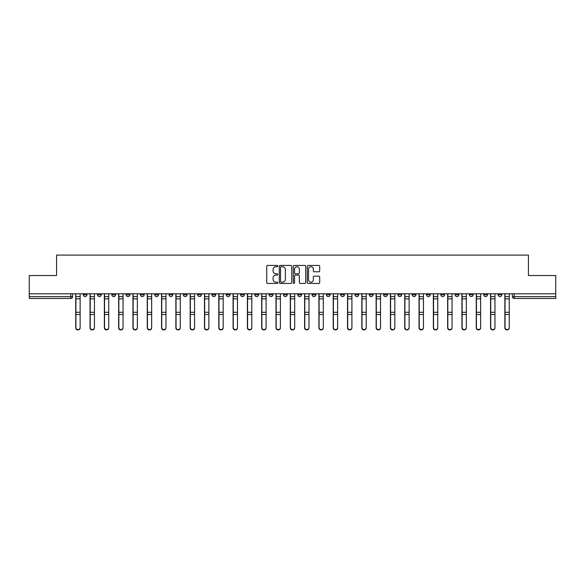 <?xml version="1.0" encoding="UTF-8"?>
<svg xmlns="http://www.w3.org/2000/svg" width="585" height="585" viewBox="0 0 585 585"><rect width="100%" height="100%" fill="white"/><g stroke="black" fill="none" stroke-linecap="round" stroke-linejoin="round"><path stroke-width="0.88" d="M277.831 266.065A0.629 0.629 0 0 0 277.202 265.436L267.637 265.436A0.899 0.899 0 0 0 266.738 266.336L266.738 282.54A0.899 0.899 0 0 0 267.637 283.44L277.202 283.44A0.629 0.629 0 0 0 277.831 282.811A0.629 0.629 0 0 0 277.202 282.175L275.959 282.175A2.881 2.881 0 0 1 273.085 279.301L273.085 277.948A2.881 2.881 0 0 1 275.959 275.067L277.202 275.067A0.629 0.629 0 0 0 277.831 274.438A0.629 0.629 0 0 0 277.202 273.809L275.959 273.809A2.881 2.881 0 0 1 273.085 270.928L273.085 269.575A2.881 2.881 0 0 1 275.959 266.694L277.202 266.694A0.629 0.629 0 0 0 277.831 266.065M469.47 293.787L469.47 294.796L473.133 294.796A1.835 1.835 0 0 1 471.298 296.624A1.835 1.835 0 0 1 469.47 294.796L469.47 293.787M455.167 293.787L455.167 294.796L458.83 294.796A1.835 1.835 0 0 1 456.995 296.624A1.835 1.835 0 0 1 455.167 294.796L455.167 293.787M369.34 293.787L369.34 294.796L373.003 294.796A1.835 1.835 0 0 1 371.175 296.624A1.835 1.835 0 0 1 369.34 294.796L369.34 293.787M355.036 293.787L355.036 294.796L358.7 294.796A1.835 1.835 0 0 1 356.872 296.624A1.835 1.835 0 0 1 355.036 294.796L355.036 293.787M340.733 293.787L340.733 294.796L344.397 294.796A1.835 1.835 0 0 1 342.561 296.624A1.835 1.835 0 0 1 340.733 294.796L340.733 293.787M312.119 293.787L312.119 294.796L315.79 294.796A1.835 1.835 0 0 1 313.955 296.624A1.835 1.835 0 0 1 312.119 294.796L312.119 293.787M283.513 294.796L283.513 293.787L283.513 294.796A1.835 1.835 0 0 0 285.348 296.624A1.835 1.835 0 0 1 283.513 294.796L287.184 294.796A1.835 1.835 0 0 1 285.348 296.624A1.835 1.835 0 0 0 287.184 294.796L287.184 293.787L287.184 294.796M269.21 294.796L269.21 293.787L269.21 294.796A1.835 1.835 0 0 0 271.045 296.624A1.835 1.835 0 0 1 269.21 294.796L272.881 294.796A1.835 1.835 0 0 1 271.045 296.624M254.906 294.796L254.906 293.787L254.906 294.796A1.835 1.835 0 0 0 256.742 296.624A1.835 1.835 0 0 1 254.906 294.796L258.577 294.796A1.835 1.835 0 0 1 256.742 296.624A1.835 1.835 0 0 0 258.577 294.796L258.577 293.787L258.577 294.796M240.603 293.787L240.603 294.796L244.267 294.796A1.835 1.835 0 0 1 242.439 296.624A1.835 1.835 0 0 1 240.603 294.796L240.603 293.787M226.3 293.787L226.3 294.796L229.964 294.796A1.835 1.835 0 0 1 228.128 296.624A1.835 1.835 0 0 1 226.3 294.796L226.3 293.787M211.997 293.787L211.997 294.796L215.66 294.796A1.835 1.835 0 0 1 213.825 296.624A1.835 1.835 0 0 1 211.997 294.796L211.997 293.787M197.686 294.796L197.686 293.787L197.686 294.796A1.835 1.835 0 0 0 199.522 296.624A1.835 1.835 0 0 1 197.686 294.796L201.357 294.796A1.835 1.835 0 0 1 199.522 296.624M169.08 294.796L169.08 293.787L169.08 294.796A1.835 1.835 0 0 0 170.915 296.624A1.835 1.835 0 0 1 169.08 294.796L172.75 294.796A1.835 1.835 0 0 1 170.915 296.624A1.835 1.835 0 0 0 172.75 294.796L172.75 293.787L172.75 294.796M154.776 294.796L154.776 293.787L154.776 294.796A1.835 1.835 0 0 0 156.612 296.624A1.835 1.835 0 0 1 154.776 294.796L158.447 294.796A1.835 1.835 0 0 1 156.612 296.624A1.835 1.835 0 0 0 158.447 294.796L158.447 293.787L158.447 294.796M140.473 294.796L140.473 293.787L140.473 294.796A1.835 1.835 0 0 0 142.309 296.624A1.835 1.835 0 0 1 140.473 294.796L144.144 294.796A1.835 1.835 0 0 1 142.309 296.624A1.835 1.835 0 0 0 144.144 294.796L144.144 293.787L144.144 294.796M126.17 294.796L126.17 293.787L126.17 294.796A1.835 1.835 0 0 0 128.005 296.624A1.835 1.835 0 0 1 126.17 294.796L129.833 294.796A1.835 1.835 0 0 1 128.005 296.624M111.867 294.796L111.867 293.787L111.867 294.796A1.835 1.835 0 0 0 113.702 296.624A1.835 1.835 0 0 1 111.867 294.796L115.53 294.796A1.835 1.835 0 0 1 113.702 296.624A1.835 1.835 0 0 0 115.53 294.796L115.53 293.787L115.53 294.796M97.563 294.796L97.563 293.787L97.563 294.796A1.835 1.835 0 0 0 99.391 296.624A1.835 1.835 0 0 1 97.563 294.796L101.227 294.796A1.835 1.835 0 0 1 99.391 296.624A1.835 1.835 0 0 0 101.227 294.796L101.227 293.787L101.227 294.796M318.803 271.784A0.899 0.899 0 0 0 319.702 270.884L319.702 266.336A0.899 0.899 0 0 0 318.803 265.436L308.185 265.436A0.899 0.899 0 0 0 307.286 266.336L307.286 282.54A0.899 0.899 0 0 0 308.185 283.44L318.803 283.44A0.899 0.899 0 0 0 319.702 282.54L319.702 277.049A0.899 0.899 0 0 0 318.803 276.149L314.255 276.149A0.899 0.899 0 0 0 313.355 277.049L313.355 279.769A2.406 2.406 0 0 1 310.949 282.175A2.406 2.406 0 0 1 308.544 279.769L308.544 269.107A2.406 2.406 0 0 1 310.949 266.694A2.406 2.406 0 0 1 313.355 269.107L313.355 270.884A0.899 0.899 0 0 0 314.255 271.784L318.803 271.784M29.25 293.787L29.25 275.535L56.577 275.535L56.577 255.089L528.423 255.089L528.423 275.535L555.75 275.535L555.75 293.787L29.25 293.787L29.25 296.624L72.62 296.624L72.62 293.787L72.62 296.624A1.835 1.835 0 0 1 70.785 298.46L29.25 298.46L29.25 296.624M291.71 266.336A0.899 0.899 0 0 0 290.811 265.436L280.193 265.436A0.899 0.899 0 0 0 279.294 266.336L279.294 282.54A0.899 0.899 0 0 0 280.193 283.44L290.811 283.44A0.899 0.899 0 0 0 291.71 282.54L291.71 266.336M294.189 265.436L304.807 265.436A0.899 0.899 0 0 1 305.706 266.336L305.706 282.54A0.899 0.899 0 0 1 304.807 283.44L300.266 283.44A0.899 0.899 0 0 1 299.359 282.54L299.359 275.966A0.899 0.899 0 0 0 298.46 275.067L295.447 275.067A0.899 0.899 0 0 0 294.548 275.966L294.548 282.811A0.629 0.629 0 0 1 293.919 283.44A0.629 0.629 0 0 1 293.29 282.811L293.29 266.336A0.899 0.899 0 0 1 294.189 265.436M512.38 293.787L512.38 296.624L555.75 296.624L555.75 298.46L514.215 298.46A1.835 1.835 0 0 1 512.38 296.624M555.75 293.787L555.75 296.624M501.74 293.787L501.74 294.796A1.835 1.835 0 0 1 499.912 296.624A1.835 1.835 0 0 1 498.076 294.796L501.74 294.796M498.076 293.787L498.076 294.796M487.437 293.787L487.437 294.796A1.835 1.835 0 0 1 485.608 296.624A1.835 1.835 0 0 1 483.773 294.796L487.437 294.796M483.773 293.787L483.773 294.796M473.133 293.787L473.133 294.796M458.83 293.787L458.83 294.796L458.83 293.787M444.527 293.787L444.527 294.796A1.835 1.835 0 0 1 442.691 296.624A1.835 1.835 0 0 1 440.856 294.796L444.527 294.796M440.856 293.787L440.856 294.796M430.224 293.787L430.224 294.796A1.835 1.835 0 0 1 428.388 296.624A1.835 1.835 0 0 1 426.553 294.796L430.224 294.796M426.553 293.787L426.553 294.796M415.92 293.787L415.92 294.796A1.835 1.835 0 0 1 414.085 296.624A1.835 1.835 0 0 1 412.249 294.796L415.92 294.796M412.249 293.787L412.249 294.796M401.617 293.787L401.617 294.796A1.835 1.835 0 0 1 399.782 296.624A1.835 1.835 0 0 1 397.946 294.796L401.617 294.796M397.946 293.787L397.946 294.796M387.314 293.787L387.314 294.796A1.835 1.835 0 0 1 385.478 296.624A1.835 1.835 0 0 1 383.643 294.796L387.314 294.796M383.643 293.787L383.643 294.796M373.003 293.787L373.003 294.796A1.835 1.835 0 0 1 371.175 296.624M358.7 293.787L358.7 294.796M344.397 294.796L344.397 293.787L344.397 294.796A1.835 1.835 0 0 1 342.561 296.624M330.094 293.787L330.094 294.796A1.835 1.835 0 0 1 328.258 296.624A1.835 1.835 0 0 1 326.423 294.796A1.835 1.835 0 0 0 328.258 296.624A1.835 1.835 0 0 0 330.094 294.796L326.423 294.796L326.423 293.787M315.79 294.796L315.79 293.787L315.79 294.796A1.835 1.835 0 0 1 313.955 296.624M301.487 293.787L301.487 294.796A1.835 1.835 0 0 1 299.652 296.624A1.835 1.835 0 0 1 297.816 294.796A1.835 1.835 0 0 0 299.652 296.624M297.816 293.787L297.816 294.796L301.487 294.796M272.881 293.787L272.881 294.796L272.881 293.787M244.267 294.796L244.267 293.787L244.267 294.796A1.835 1.835 0 0 1 242.439 296.624M229.964 294.796L229.964 293.787L229.964 294.796A1.835 1.835 0 0 1 228.128 296.624M215.66 294.796L215.66 293.787L215.66 294.796A1.835 1.835 0 0 1 213.825 296.624M201.357 293.787L201.357 294.796L201.357 293.787M187.054 294.796L187.054 293.787L187.054 294.796A1.835 1.835 0 0 1 185.218 296.624A1.835 1.835 0 0 1 183.383 294.796L187.054 294.796A1.835 1.835 0 0 1 185.218 296.624M183.383 293.787L183.383 294.796M129.833 293.787L129.833 294.796L129.833 293.787M86.924 293.787L86.924 294.796A1.835 1.835 0 0 1 85.088 296.624A1.835 1.835 0 0 1 83.26 294.796A1.835 1.835 0 0 0 85.088 296.624A1.835 1.835 0 0 0 86.924 294.796L86.924 293.787M83.26 293.787L83.26 294.796L86.924 294.796M70.785 293.787L70.785 298.46A1.835 1.835 0 0 0 72.62 296.624M281.18 266.694A0.629 0.629 0 0 0 280.551 267.33L280.551 281.546A0.629 0.629 0 0 0 281.18 282.175L282.489 282.175A2.881 2.881 0 0 0 285.37 279.301L285.37 269.575A2.881 2.881 0 0 0 282.489 266.694L281.18 266.694M299.359 269.151A2.406 2.406 0 0 0 296.953 266.745A2.406 2.406 0 0 0 294.548 269.151L294.548 272.91A0.899 0.899 0 0 0 295.447 273.809L298.46 273.809A0.899 0.899 0 0 0 299.359 272.91L299.359 269.151M75.736 293.787L75.736 327.878A2.106 2.033 180 0 0 77.937 329.911M80.138 327.563L80.138 327.878A2.106 2.033 180 0 1 78.032 329.911A2.106 2.033 180 0 1 75.918 327.878L75.918 327.563A2.106 2.033 0 0 0 78.032 329.596A2.106 2.033 0 0 0 80.138 327.563L80.138 314.496L75.918 314.496L75.918 327.563M75.918 293.787L75.918 314.496M80.138 293.787L80.138 314.496M90.039 293.787L90.039 327.878A2.106 2.033 180 0 0 92.24 329.911M104.349 293.787L104.349 327.878A2.106 2.033 180 0 0 106.55 329.911M94.441 327.563L94.441 327.878A2.106 2.033 180 0 1 92.335 329.911A2.106 2.033 180 0 1 90.229 327.878L90.229 327.563A2.106 2.033 0 0 0 92.335 329.596A2.106 2.033 0 0 0 94.441 327.563L94.441 314.496L90.229 314.496L90.229 327.563M90.229 293.787L90.229 314.496M94.441 293.787L94.441 314.496M108.744 327.563L108.744 327.878A2.106 2.033 180 0 1 106.638 329.911A2.106 2.033 180 0 1 104.532 327.878L104.532 327.563A2.106 2.033 0 0 0 106.638 329.596A2.106 2.033 0 0 0 108.744 327.563L108.744 314.496L104.532 314.496L104.532 327.563M104.532 293.787L104.532 314.496M108.744 293.787L108.744 314.496M118.653 293.787L118.653 327.878A2.106 2.033 180 0 0 120.854 329.911M132.956 293.787L132.956 327.878A2.106 2.033 180 0 0 135.157 329.911M147.259 293.787L147.259 327.878A2.106 2.033 180 0 0 149.46 329.911M123.055 327.563L123.055 327.878A2.106 2.033 180 0 1 120.941 329.911A2.106 2.033 180 0 1 118.835 327.878L118.835 327.563A2.106 2.033 0 0 0 120.941 329.596A2.106 2.033 0 0 0 123.055 327.563L123.055 314.496L118.835 314.496L118.835 327.563M118.835 293.787L118.835 314.496M123.055 293.787L123.055 314.496M137.358 327.563L137.358 327.878A2.106 2.033 180 0 1 135.245 329.911A2.106 2.033 180 0 1 133.139 327.878L133.139 327.563A2.106 2.033 0 0 0 135.245 329.596A2.106 2.033 0 0 0 137.358 327.563L137.358 314.496L133.139 314.496L133.139 327.563M133.139 293.787L133.139 314.496M137.358 293.787L137.358 314.496M151.661 327.563L151.661 327.878A2.106 2.033 180 0 1 149.548 329.911A2.106 2.033 180 0 1 147.442 327.878L147.442 327.563A2.106 2.033 0 0 0 149.548 329.596A2.106 2.033 0 0 0 151.661 327.563L151.661 314.496L147.442 314.496L147.442 327.563M147.442 293.787L147.442 314.496M151.661 293.787L151.661 314.496M161.562 293.787L161.562 327.878A2.106 2.033 180 0 0 163.763 329.911M165.964 327.563L165.964 327.878A2.106 2.033 180 0 1 163.858 329.911A2.106 2.033 180 0 1 161.745 327.878L161.745 327.563A2.106 2.033 0 0 0 163.858 329.596A2.106 2.033 0 0 0 165.964 327.563L165.964 314.496L161.745 314.496L161.745 327.563M161.745 293.787L161.745 314.496M165.964 293.787L165.964 314.496M175.866 293.787L175.866 327.878A2.106 2.033 180 0 0 178.067 329.911M180.268 327.563L180.268 327.878A2.106 2.033 180 0 1 178.162 329.911A2.106 2.033 180 0 1 176.048 327.878L176.048 327.563A2.106 2.033 0 0 0 178.162 329.596A2.106 2.033 0 0 0 180.268 327.563L180.268 314.496L176.048 314.496L176.048 327.563M176.048 293.787L176.048 314.496M180.268 293.787L180.268 314.496M190.169 293.787L190.169 327.878A2.106 2.033 180 0 0 192.37 329.911M194.571 327.563L194.571 327.878A2.106 2.033 180 0 1 192.465 329.911A2.106 2.033 180 0 1 190.352 327.878L190.352 327.563A2.106 2.033 0 0 0 192.465 329.596A2.106 2.033 0 0 0 194.571 327.563L194.571 314.496L190.352 314.496L190.352 327.563M190.352 293.787L190.352 314.496M194.571 293.787L194.571 314.496M204.472 293.787L204.472 327.878A2.106 2.033 180 0 0 206.673 329.911M208.874 327.563L208.874 327.878A2.106 2.033 180 0 1 206.768 329.911A2.106 2.033 180 0 1 204.655 327.878L204.655 327.563A2.106 2.033 0 0 0 206.768 329.596A2.106 2.033 0 0 0 208.874 327.563L208.874 314.496L204.655 314.496L204.655 327.563M204.655 293.787L204.655 314.496M208.874 293.787L208.874 314.496M218.775 293.787L218.775 327.878A2.106 2.033 180 0 0 220.976 329.911M223.177 327.563L223.177 327.878A2.106 2.033 180 0 1 221.071 329.911A2.106 2.033 180 0 1 218.965 327.878L218.965 327.563A2.106 2.033 0 0 0 221.071 329.596A2.106 2.033 0 0 0 223.177 327.563L223.177 314.496L218.965 314.496L218.965 327.563M218.965 293.787L218.965 314.496M223.177 293.787L223.177 314.496M233.086 293.787L233.086 327.878A2.106 2.033 180 0 0 235.287 329.911M237.481 327.563L237.481 327.878A2.106 2.033 180 0 1 235.375 329.911A2.106 2.033 180 0 1 233.269 327.878L233.269 327.563A2.106 2.033 0 0 0 235.375 329.596A2.106 2.033 0 0 0 237.481 327.563L237.481 314.496L233.269 314.496L233.269 327.563M233.269 293.787L233.269 314.496M237.481 293.787L237.481 314.496M247.389 293.787L247.389 327.878A2.106 2.033 180 0 0 249.59 329.911M251.791 327.563L251.791 327.878A2.106 2.033 180 0 1 249.678 329.911A2.106 2.033 180 0 1 247.572 327.878L247.572 327.563A2.106 2.033 0 0 0 249.678 329.596A2.106 2.033 0 0 0 251.791 327.563L251.791 314.496L247.572 314.496L247.572 327.563M247.572 293.787L247.572 314.496M251.791 293.787L251.791 314.496M261.692 293.787L261.692 327.878A2.106 2.033 180 0 0 263.893 329.911M266.095 327.563L266.095 327.878A2.106 2.033 180 0 1 263.981 329.911A2.106 2.033 180 0 1 261.875 327.878L261.875 327.563A2.106 2.033 0 0 0 263.981 329.596A2.106 2.033 0 0 0 266.095 327.563L266.095 314.496L261.875 314.496L261.875 327.563M261.875 293.787L261.875 314.496M266.095 293.787L266.095 314.496M275.996 293.787L275.996 327.878A2.106 2.033 180 0 0 278.197 329.911M280.398 327.563L280.398 327.878A2.106 2.033 180 0 1 278.284 329.911A2.106 2.033 180 0 1 276.178 327.878L276.178 327.563A2.106 2.033 0 0 0 278.284 329.596A2.106 2.033 0 0 0 280.398 327.563L280.398 314.496L276.178 314.496L276.178 327.563M276.178 293.787L276.178 314.496M280.398 293.787L280.398 314.496M290.299 293.787L290.299 327.878A2.106 2.033 180 0 0 292.5 329.911M294.701 327.563L294.701 327.878A2.106 2.033 180 0 1 292.595 329.911A2.106 2.033 180 0 1 290.482 327.878L290.482 327.563A2.106 2.033 0 0 0 292.595 329.596A2.106 2.033 0 0 0 294.701 327.563L294.701 314.496L290.482 314.496L290.482 327.563M290.482 293.787L290.482 314.496M294.701 293.787L294.701 314.496M304.602 293.787L304.602 327.878A2.106 2.033 180 0 0 306.803 329.911M309.004 327.563L309.004 327.878A2.106 2.033 180 0 1 306.898 329.911A2.106 2.033 180 0 1 304.785 327.878L304.785 327.563A2.106 2.033 0 0 0 306.898 329.596A2.106 2.033 0 0 0 309.004 327.563L309.004 314.496L304.785 314.496L304.785 327.563M304.785 293.787L304.785 314.496M309.004 293.787L309.004 314.496M318.905 293.787L318.905 327.878A2.106 2.033 180 0 0 321.106 329.911M323.308 327.563L323.308 327.878A2.106 2.033 180 0 1 321.202 329.911A2.106 2.033 180 0 1 319.088 327.878L319.088 327.563A2.106 2.033 0 0 0 321.202 329.596A2.106 2.033 0 0 0 323.308 327.563L323.308 314.496L319.088 314.496L319.088 327.563M319.088 293.787L319.088 314.496M323.308 293.787L323.308 314.496M333.209 293.787L333.209 327.878A2.106 2.033 180 0 0 335.41 329.911M337.611 327.563L337.611 327.878A2.106 2.033 180 0 1 335.505 329.911A2.106 2.033 180 0 1 333.392 327.878L333.392 327.563A2.106 2.033 0 0 0 335.505 329.596A2.106 2.033 0 0 0 337.611 327.563L337.611 314.496L333.392 314.496L333.392 327.563M333.392 293.787L333.392 314.496M337.611 293.787L337.611 314.496M347.519 293.787L347.519 327.878A2.106 2.033 180 0 0 349.713 329.911M351.914 327.563L351.914 327.878A2.106 2.033 180 0 1 349.808 329.911A2.106 2.033 180 0 1 347.702 327.878L347.702 327.563A2.106 2.033 0 0 0 349.808 329.596A2.106 2.033 0 0 0 351.914 327.563L351.914 314.496L347.702 314.496L347.702 327.563M347.702 293.787L347.702 314.496M351.914 293.787L351.914 314.496M361.822 293.787L361.822 327.878A2.106 2.033 180 0 0 364.024 329.911M366.225 327.563L366.225 327.878A2.106 2.033 180 0 1 364.111 329.911A2.106 2.033 180 0 1 362.005 327.878L362.005 327.563A2.106 2.033 0 0 0 364.111 329.596A2.106 2.033 0 0 0 366.225 327.563L366.225 314.496L362.005 314.496L362.005 327.563M362.005 293.787L362.005 314.496M366.225 293.787L366.225 314.496M376.126 293.787L376.126 327.878A2.106 2.033 180 0 0 378.327 329.911M380.528 327.563L380.528 327.878A2.106 2.033 180 0 1 378.415 329.911A2.106 2.033 180 0 1 376.309 327.878L376.309 327.563A2.106 2.033 0 0 0 378.415 329.596A2.106 2.033 0 0 0 380.528 327.563L380.528 314.496L376.309 314.496L376.309 327.563M376.309 293.787L376.309 314.496M380.528 293.787L380.528 314.496M390.429 293.787L390.429 327.878A2.106 2.033 180 0 0 392.63 329.911M394.831 327.563L394.831 327.878A2.106 2.033 180 0 1 392.718 329.911A2.106 2.033 180 0 1 390.612 327.878L390.612 327.563A2.106 2.033 0 0 0 392.718 329.596A2.106 2.033 0 0 0 394.831 327.563L394.831 314.496L390.612 314.496L390.612 327.563M390.612 293.787L390.612 314.496M394.831 293.787L394.831 314.496M404.732 293.787L404.732 327.878A2.106 2.033 180 0 0 406.933 329.911M409.134 327.563L409.134 327.878A2.106 2.033 180 0 1 407.021 329.911A2.106 2.033 180 0 1 404.915 327.878L404.915 327.563A2.106 2.033 0 0 0 407.021 329.596A2.106 2.033 0 0 0 409.134 327.563L409.134 314.496L404.915 314.496L404.915 327.563M404.915 293.787L404.915 314.496M409.134 293.787L409.134 314.496M419.035 293.787L419.035 327.878A2.106 2.033 180 0 0 421.237 329.911M423.438 327.563L423.438 327.878A2.106 2.033 180 0 1 421.332 329.911A2.106 2.033 180 0 1 419.218 327.878L419.218 327.563A2.106 2.033 0 0 0 421.332 329.596A2.106 2.033 0 0 0 423.438 327.563L423.438 314.496L419.218 314.496L419.218 327.563M419.218 293.787L419.218 314.496M423.438 293.787L423.438 314.496M433.339 293.787L433.339 327.878A2.106 2.033 180 0 0 435.54 329.911M437.741 327.563L437.741 327.878A2.106 2.033 180 0 1 435.635 329.911A2.106 2.033 180 0 1 433.522 327.878L433.522 327.563A2.106 2.033 0 0 0 435.635 329.596A2.106 2.033 0 0 0 437.741 327.563L437.741 314.496L433.522 314.496L433.522 327.563M433.522 293.787L433.522 314.496M437.741 293.787L437.741 314.496M447.642 293.787L447.642 327.878A2.106 2.033 180 0 0 449.843 329.911M452.044 327.563L452.044 327.878A2.106 2.033 180 0 1 449.938 329.911A2.106 2.033 180 0 1 447.825 327.878L447.825 327.563A2.106 2.033 0 0 0 449.938 329.596A2.106 2.033 0 0 0 452.044 327.563L452.044 314.496L447.825 314.496L447.825 327.563M447.825 293.787L447.825 314.496M452.044 293.787L452.044 314.496M461.945 293.787L461.945 327.878A2.106 2.033 180 0 0 464.146 329.911M466.347 327.563L466.347 327.878A2.106 2.033 180 0 1 464.241 329.911A2.106 2.033 180 0 1 462.128 327.878L462.128 327.563A2.106 2.033 0 0 0 464.241 329.596A2.106 2.033 0 0 0 466.347 327.563L466.347 314.496L462.128 314.496L462.128 327.563M462.128 293.787L462.128 314.496M466.347 293.787L466.347 314.496M476.256 293.787L476.256 327.878A2.106 2.033 180 0 0 478.45 329.911M480.651 327.563L480.651 327.878A2.106 2.033 180 0 1 478.545 329.911A2.106 2.033 180 0 1 476.439 327.878L476.439 327.563A2.106 2.033 0 0 0 478.545 329.596A2.106 2.033 0 0 0 480.651 327.563L480.651 314.496L476.439 314.496L476.439 327.563M476.439 293.787L476.439 314.496M480.651 293.787L480.651 314.496M490.559 293.787L490.559 327.878A2.106 2.033 180 0 0 492.76 329.911M494.961 327.563L494.961 327.878A2.106 2.033 180 0 1 492.848 329.911A2.106 2.033 180 0 1 490.742 327.878L490.742 327.563A2.106 2.033 0 0 0 492.848 329.596A2.106 2.033 0 0 0 494.961 327.563L494.961 314.496L490.742 314.496L490.742 327.563M490.742 293.787L490.742 314.496M494.961 293.787L494.961 314.496M504.862 293.787L504.862 327.878A2.106 2.033 180 0 0 507.063 329.911M509.264 327.563L509.264 327.878A2.106 2.033 180 0 1 507.151 329.911A2.106 2.033 180 0 1 505.045 327.878L505.045 327.563A2.106 2.033 0 0 0 507.151 329.596A2.106 2.033 0 0 0 509.264 327.563L509.264 314.496L505.045 314.496L505.045 327.563M505.045 293.787L505.045 314.496M509.264 293.787L509.264 314.496M514.215 293.787L514.215 298.46M75.736 296.624L80.138 296.624M80.138 312.288L75.918 312.288M80.138 298.84L75.918 298.84M90.039 296.624L94.441 296.624M104.349 296.624L108.744 296.624M94.441 312.288L90.229 312.288M94.441 298.84L90.229 298.84M108.744 312.288L104.532 312.288M108.744 298.84L104.532 298.84M118.653 296.624L123.055 296.624M132.956 296.624L137.358 296.624M147.259 296.624L151.661 296.624M123.055 312.288L118.835 312.288M123.055 298.84L118.835 298.84M137.358 312.288L133.139 312.288M137.358 298.84L133.139 298.84M151.661 312.288L147.442 312.288M151.661 298.84L147.442 298.84M161.562 296.624L165.964 296.624M165.964 312.288L161.745 312.288M165.964 298.84L161.745 298.84M175.866 296.624L180.268 296.624M180.268 312.288L176.048 312.288M180.268 298.84L176.048 298.84M190.169 296.624L194.571 296.624M194.571 312.288L190.352 312.288M194.571 298.84L190.352 298.84M204.472 296.624L208.874 296.624M208.874 312.288L204.655 312.288M208.874 298.84L204.655 298.84M218.775 296.624L223.177 296.624M223.177 312.288L218.965 312.288M223.177 298.84L218.965 298.84M233.086 296.624L237.481 296.624M237.481 312.288L233.269 312.288M237.481 298.84L233.269 298.84M247.389 296.624L251.791 296.624M251.791 312.288L247.572 312.288M251.791 298.84L247.572 298.84M261.692 296.624L266.095 296.624M266.095 312.288L261.875 312.288M266.095 298.84L261.875 298.84M275.996 296.624L280.398 296.624M280.398 312.288L276.178 312.288M280.398 298.84L276.178 298.84M290.299 296.624L294.701 296.624M294.701 312.288L290.482 312.288M294.701 298.84L290.482 298.84M304.602 296.624L309.004 296.624M309.004 312.288L304.785 312.288M309.004 298.84L304.785 298.84M318.905 296.624L323.308 296.624M323.308 312.288L319.088 312.288M323.308 298.84L319.088 298.84M333.209 296.624L337.611 296.624M337.611 312.288L333.392 312.288M337.611 298.84L333.392 298.84M347.519 296.624L351.914 296.624M351.914 312.288L347.702 312.288M351.914 298.84L347.702 298.84M361.822 296.624L366.225 296.624M366.225 312.288L362.005 312.288M366.225 298.84L362.005 298.84M376.126 296.624L380.528 296.624M380.528 312.288L376.309 312.288M380.528 298.84L376.309 298.84M390.429 296.624L394.831 296.624M394.831 312.288L390.612 312.288M394.831 298.84L390.612 298.84M404.732 296.624L409.134 296.624M409.134 312.288L404.915 312.288M409.134 298.84L404.915 298.84M419.035 296.624L423.438 296.624M423.438 312.288L419.218 312.288M423.438 298.84L419.218 298.84M433.339 296.624L437.741 296.624M437.741 312.288L433.522 312.288M437.741 298.84L433.522 298.84M447.642 296.624L452.044 296.624M452.044 312.288L447.825 312.288M452.044 298.84L447.825 298.84M461.945 296.624L466.347 296.624M466.347 312.288L462.128 312.288M466.347 298.84L462.128 298.84M476.256 296.624L480.651 296.624M480.651 312.288L476.439 312.288M480.651 298.84L476.439 298.84M490.559 296.624L494.961 296.624M494.961 312.288L490.742 312.288M494.961 298.84L490.742 298.84M504.862 296.624L509.264 296.624M509.264 312.288L505.045 312.288M509.264 298.84L505.045 298.84"/></g></svg>
